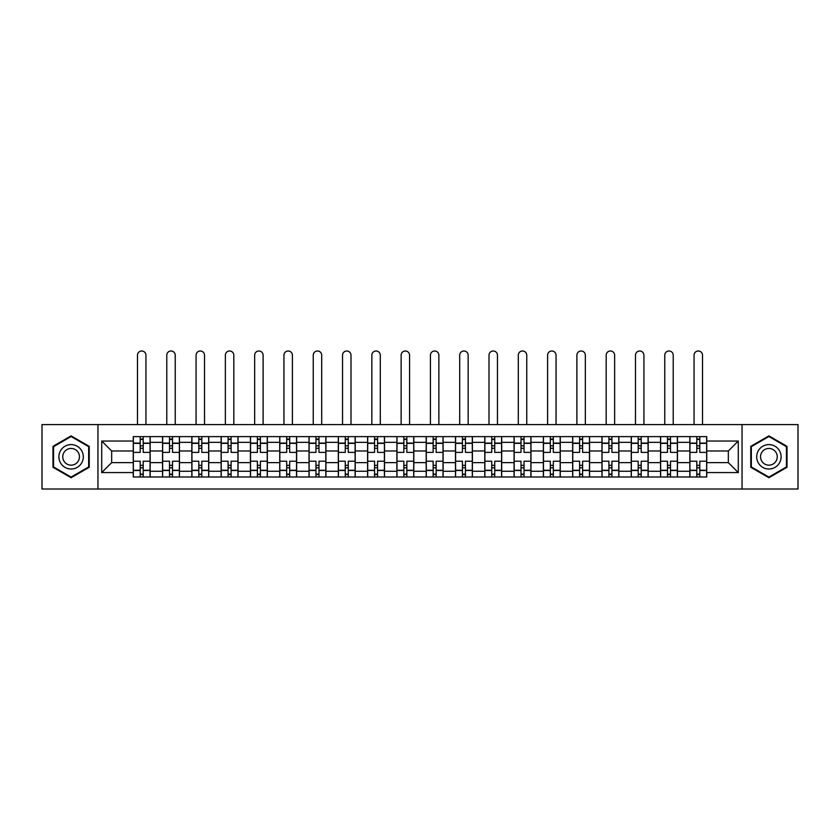 <?xml version="1.0" encoding="UTF-8"?>
<svg xmlns="http://www.w3.org/2000/svg" width="840" height="840" viewBox="0 0 840 840"><rect width="100%" height="100%" fill="white"/><g stroke="black" fill="none" stroke-linecap="round" stroke-linejoin="round"><path stroke-width="1.26" d="M742.046 489.006L798 489.006L798 424.599L42 424.599L42 489.006L742.046 489.006L742.046 424.599M162.55 476.994L162.55 442.344L150.16 442.344L150.16 476.994M150.16 442.344L150.16 436.622M162.55 442.344L162.55 436.622M179.456 436.622L179.456 476.994M191.846 476.994L191.846 436.622M208.751 436.622L208.751 476.994M221.141 476.994L221.141 436.622M238.046 436.622L238.046 476.994M250.435 476.994L250.435 436.622M267.341 436.622L267.341 476.994M279.731 476.994L279.731 436.622M296.625 436.622L296.625 476.994M309.026 476.994L309.026 436.622M325.92 436.622L325.92 476.994M338.32 476.994L338.32 436.622M355.215 436.622L355.215 476.994M367.605 476.994L367.605 436.622M384.51 436.622L384.51 476.994M396.9 476.994L396.9 436.622M413.805 436.622L413.805 476.994M426.195 476.994L426.195 436.622M443.1 436.622L443.1 476.994M455.49 476.994L455.49 436.622M472.395 436.622L472.395 476.994M484.785 476.994L484.785 436.622M501.68 436.622L501.68 476.994M514.08 476.994L514.08 436.622M530.975 436.622L530.975 476.994M543.375 476.994L543.375 436.622M560.27 436.622L560.27 476.994M572.659 476.994L572.659 436.622M589.565 436.622L589.565 476.994M601.954 476.994L601.954 436.622M618.86 436.622L618.86 476.994M631.25 476.994L631.25 436.622M648.154 436.622L648.154 476.994M660.545 476.994L660.545 436.622M677.45 436.622L677.45 476.994M689.84 476.994L689.84 436.622M689.84 462.63L677.45 462.63M660.545 462.63L648.154 462.63M631.25 462.63L618.86 462.63M601.954 462.63L589.565 462.63M572.659 462.63L560.27 462.63M543.375 462.63L530.975 462.63M514.08 462.63L501.68 462.63M484.785 462.63L472.395 462.63M455.49 462.63L443.1 462.63M426.195 462.63L413.805 462.63M396.9 462.63L384.51 462.63M367.605 462.63L355.215 462.63M338.32 462.63L325.92 462.63M309.026 462.63L296.625 462.63M279.731 462.63L267.341 462.63M250.435 462.63L238.046 462.63M221.141 462.63L208.751 462.63M191.846 462.63L179.456 462.63M162.55 462.63L150.16 462.63M689.84 450.986L677.45 450.986M660.545 450.986L648.154 450.986M631.25 450.986L618.86 450.986M601.954 450.986L589.565 450.986M572.659 450.986L560.27 450.986M543.375 450.986L530.975 450.986M514.08 450.986L501.68 450.986M484.785 450.986L472.395 450.986M455.49 450.986L443.1 450.986M426.195 450.986L413.805 450.986M396.9 450.986L384.51 450.986M367.605 450.986L355.215 450.986M338.32 450.986L325.92 450.986M309.026 450.986L296.625 450.986M279.731 450.986L267.341 450.986M250.435 450.986L238.046 450.986M221.141 450.986L208.751 450.986M191.846 450.986L179.456 450.986M162.55 450.986L150.16 450.986M111.668 462.63L133.266 462.63L133.266 450.986L111.668 450.986L111.668 462.63L101.714 472.574L101.714 441.031L133.266 441.031L133.266 450.986M706.734 450.986L706.734 462.63L728.332 462.63L728.332 450.986L706.734 450.986L706.734 436.622L133.266 436.622L133.266 441.031M706.734 441.031L738.287 441.031L738.287 472.574L706.734 472.574L706.734 462.63M133.266 462.63L133.266 476.994L706.734 476.994L706.734 472.574M133.266 472.574L101.714 472.574M97.955 489.006L97.955 424.599M89.229 446.344L71.106 435.876L52.983 446.344L52.983 467.271L71.106 477.729L89.229 467.271L89.229 446.344M787.017 446.344L768.894 435.876L750.771 446.344L750.771 467.271L768.894 477.729L787.017 467.271L787.017 446.344M143.209 474.169L140.207 474.169M140.207 439.435L143.209 439.435M172.505 474.169L169.502 474.169M169.502 439.435L172.505 439.435M201.799 474.169L198.797 474.169M198.797 439.435L201.799 439.435M231.095 474.169L228.091 474.169M228.091 439.435L231.095 439.435M260.389 474.169L257.387 474.169M257.387 439.435L260.389 439.435M289.685 474.169L286.681 474.169M286.681 439.435L289.685 439.435M318.98 474.169L315.966 474.169M315.966 439.435L318.98 439.435M348.264 474.169L345.261 474.169M345.261 439.435L348.264 439.435M377.559 474.169L374.556 474.169M374.556 439.435L377.559 439.435M406.854 474.169L403.851 474.169M403.851 439.435L406.854 439.435M436.149 474.169L433.146 474.169M433.146 439.435L436.149 439.435M465.444 474.169L462.441 474.169M462.441 439.435L465.444 439.435M494.739 474.169L491.736 474.169M491.736 439.435L494.739 439.435M524.034 474.169L521.02 474.169M521.02 439.435L524.034 439.435M553.319 474.169L550.316 474.169M550.316 439.435L553.319 439.435M582.614 474.169L579.611 474.169M579.611 439.435L582.614 439.435M611.909 474.169L608.905 474.169M608.905 439.435L611.909 439.435M641.203 474.169L638.2 474.169M638.2 439.435L641.203 439.435M670.499 474.169L667.496 474.169M667.496 439.435L670.499 439.435M699.794 474.169L696.791 474.169M696.791 439.435L699.794 439.435M101.714 441.031L111.668 450.986M728.332 462.63L738.287 472.574M728.332 450.986L738.287 441.031M150.066 476.994L150.066 452.393L143.209 452.393L143.209 436.622M140.207 436.622L140.207 452.393L133.35 452.393L133.35 436.622M145.94 424.599L145.94 355.215A4.221 4.221 0 0 0 141.708 350.994A4.221 4.221 0 0 0 137.487 355.215L137.487 424.599M150.066 452.393L150.066 436.622M133.35 476.994L133.35 461.213L140.207 461.213L140.207 476.994M143.209 476.994L143.209 461.213L150.066 461.213M140.207 448.266L143.209 448.266M133.35 461.213L133.35 452.393M143.209 465.35L140.207 465.35M143.209 474.548L140.207 474.548M140.207 467.786L143.209 467.786M143.209 445.82L140.207 445.82M140.207 439.058L143.209 439.058M60.532 462.903A12.201 12.201 0 0 0 77.207 467.376A12.201 12.201 0 0 0 81.68 450.702A12.201 12.201 0 0 0 65.005 446.24A12.201 12.201 0 0 0 60.532 462.903M63.871 460.981A8.358 8.358 0 0 0 75.285 464.037A8.358 8.358 0 0 0 78.341 452.624A8.358 8.358 0 0 0 66.927 449.568A8.358 8.358 0 0 0 63.871 460.981M71.106 436.527L88.662 446.67L88.662 466.945L71.106 477.078L53.55 466.945L53.55 446.67L71.106 436.527M758.321 462.903A12.201 12.201 0 0 0 774.995 467.376A12.201 12.201 0 0 0 779.468 450.702A12.201 12.201 0 0 0 762.794 446.24A12.201 12.201 0 0 0 758.321 462.903M761.659 460.981A8.358 8.358 0 0 0 773.073 464.037A8.358 8.358 0 0 0 776.129 452.624A8.358 8.358 0 0 0 764.715 449.568A8.358 8.358 0 0 0 761.659 460.981M768.894 436.527L786.45 446.67L786.45 466.945L768.894 477.078L751.338 466.945L751.338 446.67L768.894 436.527M179.361 476.994L179.361 452.393L172.505 452.393L172.505 436.622M169.502 436.622L169.502 452.393L162.645 452.393L162.645 436.622M175.234 424.599L175.234 355.215A4.221 4.221 0 0 0 171.003 350.994A4.221 4.221 0 0 0 166.782 355.215L166.782 424.599M179.361 452.393L179.361 436.622M162.645 476.994L162.645 461.213L169.502 461.213L169.502 476.994M172.505 476.994L172.505 461.213L179.361 461.213M169.502 448.266L172.505 448.266M162.645 461.213L162.645 452.393M172.505 465.35L169.502 465.35M172.505 474.548L169.502 474.548M169.502 467.786L172.505 467.786M172.505 445.82L169.502 445.82M169.502 439.058L172.505 439.058M208.656 476.994L208.656 452.393L201.799 452.393L201.799 436.622M198.797 436.622L198.797 452.393L191.94 452.393L191.94 436.622M204.519 424.599L204.519 355.215A4.221 4.221 0 0 0 200.298 350.994A4.221 4.221 0 0 0 196.077 355.215L196.077 424.599M208.656 452.393L208.656 436.622M191.94 476.994L191.94 461.213L198.797 461.213L198.797 476.994M201.799 476.994L201.799 461.213L208.656 461.213M198.797 448.266L201.799 448.266M191.94 461.213L191.94 452.393M201.799 465.35L198.797 465.35M201.799 474.548L198.797 474.548M198.797 467.786L201.799 467.786M201.799 445.82L198.797 445.82M198.797 439.058L201.799 439.058M237.951 476.994L237.951 452.393L231.095 452.393L231.095 436.622M228.091 436.622L228.091 452.393L221.235 452.393L221.235 436.622M233.814 424.599L233.814 355.215A4.221 4.221 0 0 0 229.593 350.994A4.221 4.221 0 0 0 225.362 355.215L225.362 424.599M237.951 452.393L237.951 436.622M221.235 476.994L221.235 461.213L228.091 461.213L228.091 476.994M231.095 476.994L231.095 461.213L237.951 461.213M228.091 448.266L231.095 448.266M221.235 461.213L221.235 452.393M231.095 465.35L228.091 465.35M231.095 474.548L228.091 474.548M228.091 467.786L231.095 467.786M231.095 445.82L228.091 445.82M228.091 439.058L231.095 439.058M267.246 476.994L267.246 452.393L260.389 452.393L260.389 436.622M257.387 436.622L257.387 452.393L250.53 452.393L250.53 436.622M263.109 424.599L263.109 355.215A4.221 4.221 0 0 0 258.888 350.994A4.221 4.221 0 0 0 254.657 355.215L254.657 424.599M267.246 452.393L267.246 436.622M250.53 476.994L250.53 461.213L257.387 461.213L257.387 476.994M260.389 476.994L260.389 461.213L267.246 461.213M257.387 448.266L260.389 448.266M250.53 461.213L250.53 452.393M260.389 465.35L257.387 465.35M260.389 474.548L257.387 474.548M257.387 467.786L260.389 467.786M260.389 445.82L257.387 445.82M257.387 439.058L260.389 439.058M296.531 476.994L296.531 452.393L289.685 452.393L289.685 436.622M286.681 436.622L286.681 452.393L279.825 452.393L279.825 436.622M292.404 424.599L292.404 355.215A4.221 4.221 0 0 0 288.183 350.994A4.221 4.221 0 0 0 283.952 355.215L283.952 424.599M296.531 452.393L296.531 436.622M279.825 476.994L279.825 461.213L286.681 461.213L286.681 476.994M289.685 476.994L289.685 461.213L296.531 461.213M286.681 448.266L289.685 448.266M279.825 461.213L279.825 452.393M289.685 465.35L286.681 465.35M289.685 474.548L286.681 474.548M286.681 467.786L289.685 467.786M289.685 445.82L286.681 445.82M286.681 439.058L289.685 439.058M325.826 476.994L325.826 452.393L318.98 452.393L318.98 436.622M315.966 436.622L315.966 452.393L309.12 452.393L309.12 436.622M321.699 424.599L321.699 355.215A4.221 4.221 0 0 0 317.468 350.994A4.221 4.221 0 0 0 313.246 355.215L313.246 424.599M325.826 452.393L325.826 436.622M309.12 476.994L309.12 461.213L315.966 461.213L315.966 476.994M318.98 476.994L318.98 461.213L325.826 461.213M315.966 448.266L318.98 448.266M309.12 461.213L309.12 452.393M318.98 465.35L315.966 465.35M318.98 474.548L315.966 474.548M315.966 467.786L318.98 467.786M318.98 445.82L315.966 445.82M315.966 439.058L318.98 439.058M355.12 476.994L355.12 452.393L348.264 452.393L348.264 436.622M345.261 436.622L345.261 452.393L338.415 452.393L338.415 436.622M350.994 424.599L350.994 355.215A4.221 4.221 0 0 0 346.762 350.994A4.221 4.221 0 0 0 342.542 355.215L342.542 424.599M355.12 452.393L355.12 436.622M338.415 476.994L338.415 461.213L345.261 461.213L345.261 476.994M348.264 476.994L348.264 461.213L355.12 461.213M345.261 448.266L348.264 448.266M338.415 461.213L338.415 452.393M348.264 465.35L345.261 465.35M348.264 474.548L345.261 474.548M345.261 467.786L348.264 467.786M348.264 445.82L345.261 445.82M345.261 439.058L348.264 439.058M384.416 476.994L384.416 452.393L377.559 452.393L377.559 436.622M374.556 436.622L374.556 452.393L367.7 452.393L367.7 436.622M380.289 424.599L380.289 355.215A4.221 4.221 0 0 0 376.058 350.994A4.221 4.221 0 0 0 371.837 355.215L371.837 424.599M384.416 452.393L384.416 436.622M367.7 476.994L367.7 461.213L374.556 461.213L374.556 476.994M377.559 476.994L377.559 461.213L384.416 461.213M374.556 448.266L377.559 448.266M367.7 461.213L367.7 452.393M377.559 465.35L374.556 465.35M377.559 474.548L374.556 474.548M374.556 467.786L377.559 467.786M377.559 445.82L374.556 445.82M374.556 439.058L377.559 439.058M413.711 476.994L413.711 452.393L406.854 452.393L406.854 436.622M403.851 436.622L403.851 452.393L396.995 452.393L396.995 436.622M409.574 424.599L409.574 355.215A4.221 4.221 0 0 0 405.353 350.994A4.221 4.221 0 0 0 401.131 355.215L401.131 424.599M413.711 452.393L413.711 436.622M396.995 476.994L396.995 461.213L403.851 461.213L403.851 476.994M406.854 476.994L406.854 461.213L413.711 461.213M403.851 448.266L406.854 448.266M396.995 461.213L396.995 452.393M406.854 465.35L403.851 465.35M406.854 474.548L403.851 474.548M403.851 467.786L406.854 467.786M406.854 445.82L403.851 445.82M403.851 439.058L406.854 439.058M443.006 476.994L443.006 452.393L436.149 452.393L436.149 436.622M433.146 436.622L433.146 452.393L426.29 452.393L426.29 436.622M438.869 424.599L438.869 355.215A4.221 4.221 0 0 0 434.647 350.994A4.221 4.221 0 0 0 430.427 355.215L430.427 424.599M443.006 452.393L443.006 436.622M426.29 476.994L426.29 461.213L433.146 461.213L433.146 476.994M436.149 476.994L436.149 461.213L443.006 461.213M433.146 448.266L436.149 448.266M426.29 461.213L426.29 452.393M436.149 465.35L433.146 465.35M436.149 474.548L433.146 474.548M433.146 467.786L436.149 467.786M436.149 445.82L433.146 445.82M433.146 439.058L436.149 439.058M472.3 476.994L472.3 452.393L465.444 452.393L465.444 436.622M462.441 436.622L462.441 452.393L455.584 452.393L455.584 436.622M468.163 424.599L468.163 355.215A4.221 4.221 0 0 0 463.943 350.994A4.221 4.221 0 0 0 459.711 355.215L459.711 424.599M472.3 452.393L472.3 436.622M455.584 476.994L455.584 461.213L462.441 461.213L462.441 476.994M465.444 476.994L465.444 461.213L472.3 461.213M462.441 448.266L465.444 448.266M455.584 461.213L455.584 452.393M465.444 465.35L462.441 465.35M465.444 474.548L462.441 474.548M462.441 467.786L465.444 467.786M465.444 445.82L462.441 445.82M462.441 439.058L465.444 439.058M501.585 476.994L501.585 452.393L494.739 452.393L494.739 436.622M491.736 436.622L491.736 452.393L484.88 452.393L484.88 436.622M497.459 424.599L497.459 355.215A4.221 4.221 0 0 0 493.238 350.994A4.221 4.221 0 0 0 489.006 355.215L489.006 424.599M501.585 452.393L501.585 436.622M484.88 476.994L484.88 461.213L491.736 461.213L491.736 476.994M494.739 476.994L494.739 461.213L501.585 461.213M491.736 448.266L494.739 448.266M484.88 461.213L484.88 452.393M494.739 465.35L491.736 465.35M494.739 474.548L491.736 474.548M491.736 467.786L494.739 467.786M494.739 445.82L491.736 445.82M491.736 439.058L494.739 439.058M530.88 476.994L530.88 452.393L524.034 452.393L524.034 436.622M521.02 436.622L521.02 452.393L514.174 452.393L514.174 436.622M526.754 424.599L526.754 355.215A4.221 4.221 0 0 0 522.533 350.994A4.221 4.221 0 0 0 518.301 355.215L518.301 424.599M530.88 452.393L530.88 436.622M514.174 476.994L514.174 461.213L521.02 461.213L521.02 476.994M524.034 476.994L524.034 461.213L530.88 461.213M521.02 448.266L524.034 448.266M514.174 461.213L514.174 452.393M524.034 465.35L521.02 465.35M524.034 474.548L521.02 474.548M521.02 467.786L524.034 467.786M524.034 445.82L521.02 445.82M521.02 439.058L524.034 439.058M560.175 476.994L560.175 452.393L553.319 452.393L553.319 436.622M550.316 436.622L550.316 452.393L543.47 452.393L543.47 436.622M556.049 424.599L556.049 355.215A4.221 4.221 0 0 0 551.817 350.994A4.221 4.221 0 0 0 547.596 355.215L547.596 424.599M560.175 452.393L560.175 436.622M543.47 476.994L543.47 461.213L550.316 461.213L550.316 476.994M553.319 476.994L553.319 461.213L560.175 461.213M550.316 448.266L553.319 448.266M543.47 461.213L543.47 452.393M553.319 465.35L550.316 465.35M553.319 474.548L550.316 474.548M550.316 467.786L553.319 467.786M553.319 445.82L550.316 445.82M550.316 439.058L553.319 439.058M589.47 476.994L589.47 452.393L582.614 452.393L582.614 436.622M579.611 436.622L579.611 452.393L572.754 452.393L572.754 436.622M585.344 424.599L585.344 355.215A4.221 4.221 0 0 0 581.112 350.994A4.221 4.221 0 0 0 576.891 355.215L576.891 424.599M589.47 452.393L589.47 436.622M572.754 476.994L572.754 461.213L579.611 461.213L579.611 476.994M582.614 476.994L582.614 461.213L589.47 461.213M579.611 448.266L582.614 448.266M572.754 461.213L572.754 452.393M582.614 465.35L579.611 465.35M582.614 474.548L579.611 474.548M579.611 467.786L582.614 467.786M582.614 445.82L579.611 445.82M579.611 439.058L582.614 439.058M618.765 476.994L618.765 452.393L611.909 452.393L611.909 436.622M608.905 436.622L608.905 452.393L602.049 452.393L602.049 436.622M614.639 424.599L614.639 355.215A4.221 4.221 0 0 0 610.407 350.994A4.221 4.221 0 0 0 606.186 355.215L606.186 424.599M618.765 452.393L618.765 436.622M602.049 476.994L602.049 461.213L608.905 461.213L608.905 476.994M611.909 476.994L611.909 461.213L618.765 461.213M608.905 448.266L611.909 448.266M602.049 461.213L602.049 452.393M611.909 465.35L608.905 465.35M611.909 474.548L608.905 474.548M608.905 467.786L611.909 467.786M611.909 445.82L608.905 445.82M608.905 439.058L611.909 439.058M648.06 476.994L648.06 452.393L641.203 452.393L641.203 436.622M638.2 436.622L638.2 452.393L631.344 452.393L631.344 436.622M643.923 424.599L643.923 355.215A4.221 4.221 0 0 0 639.702 350.994A4.221 4.221 0 0 0 635.481 355.215L635.481 424.599M648.06 452.393L648.06 436.622M631.344 476.994L631.344 461.213L638.2 461.213L638.2 476.994M641.203 476.994L641.203 461.213L648.06 461.213M638.2 448.266L641.203 448.266M631.344 461.213L631.344 452.393M641.203 465.35L638.2 465.35M641.203 474.548L638.2 474.548M638.2 467.786L641.203 467.786M641.203 445.82L638.2 445.82M638.2 439.058L641.203 439.058M677.355 476.994L677.355 452.393L670.499 452.393L670.499 436.622M667.496 436.622L667.496 452.393L660.639 452.393L660.639 436.622M673.218 424.599L673.218 355.215A4.221 4.221 0 0 0 668.997 350.994A4.221 4.221 0 0 0 664.766 355.215L664.766 424.599M677.355 452.393L677.355 436.622M660.639 476.994L660.639 461.213L667.496 461.213L667.496 476.994M670.499 476.994L670.499 461.213L677.355 461.213M667.496 448.266L670.499 448.266M660.639 461.213L660.639 452.393M670.499 465.35L667.496 465.35M670.499 474.548L667.496 474.548M667.496 467.786L670.499 467.786M670.499 445.82L667.496 445.82M667.496 439.058L670.499 439.058M706.65 476.994L706.65 452.393L699.794 452.393L699.794 436.622M696.791 436.622L696.791 452.393L689.934 452.393L689.934 436.622M702.513 424.599L702.513 355.215A4.221 4.221 0 0 0 698.292 350.994A4.221 4.221 0 0 0 694.061 355.215L694.061 424.599M706.65 452.393L706.65 436.622M689.934 476.994L689.934 461.213L696.791 461.213L696.791 476.994M699.794 476.994L699.794 461.213L706.65 461.213M696.791 448.266L699.794 448.266M689.934 461.213L689.934 452.393M699.794 465.35L696.791 465.35M699.794 474.548L696.791 474.548M696.791 467.786L699.794 467.786M699.794 445.82L696.791 445.82M696.791 439.058L699.794 439.058M660.545 442.344L648.154 442.344M631.25 442.344L618.86 442.344M601.954 442.344L589.565 442.344M572.659 442.344L560.27 442.344M543.375 442.344L530.975 442.344M514.08 442.344L501.68 442.344M484.785 442.344L472.395 442.344M455.49 442.344L443.1 442.344M426.195 442.344L413.805 442.344M396.9 442.344L384.51 442.344M367.605 442.344L355.215 442.344M338.32 442.344L325.92 442.344M309.026 442.344L296.625 442.344M279.731 442.344L267.341 442.344M250.435 442.344L238.046 442.344M221.141 442.344L208.751 442.344M191.846 442.344L179.456 442.344M689.84 442.344L677.45 442.344M660.545 471.261L648.154 471.261M631.25 471.261L618.86 471.261M601.954 471.261L589.565 471.261M572.659 471.261L560.27 471.261M543.375 471.261L530.975 471.261M514.08 471.261L501.68 471.261M484.785 471.261L472.395 471.261M455.49 471.261L443.1 471.261M426.195 471.261L413.805 471.261M396.9 471.261L384.51 471.261M367.605 471.261L355.215 471.261M338.32 471.261L325.92 471.261M309.026 471.261L296.625 471.261M279.731 471.261L267.341 471.261M250.435 471.261L238.046 471.261M221.141 471.261L208.751 471.261M191.846 471.261L179.456 471.261M162.55 471.261L150.16 471.261M689.84 471.261L677.45 471.261M150.066 443.1L143.209 443.1M140.207 443.1L133.35 443.1M140.207 443.352L133.35 443.352M140.207 470.264L133.35 470.264M140.207 470.516L133.35 470.516M150.066 470.516L143.209 470.516M150.066 443.352L143.209 443.352M150.066 470.264L143.209 470.264M179.361 443.1L172.505 443.1M169.502 443.1L162.645 443.1M169.502 443.352L162.645 443.352M169.502 470.264L162.645 470.264M169.502 470.516L162.645 470.516M179.361 470.516L172.505 470.516M179.361 443.352L172.505 443.352M179.361 470.264L172.505 470.264M208.656 443.1L201.799 443.1M198.797 443.1L191.94 443.1M198.797 443.352L191.94 443.352M198.797 470.264L191.94 470.264M198.797 470.516L191.94 470.516M208.656 470.516L201.799 470.516M208.656 443.352L201.799 443.352M208.656 470.264L201.799 470.264M237.951 443.1L231.095 443.1M228.091 443.1L221.235 443.1M228.091 443.352L221.235 443.352M228.091 470.264L221.235 470.264M228.091 470.516L221.235 470.516M237.951 470.516L231.095 470.516M237.951 443.352L231.095 443.352M237.951 470.264L231.095 470.264M267.246 443.1L260.389 443.1M257.387 443.1L250.53 443.1M257.387 443.352L250.53 443.352M257.387 470.264L250.53 470.264M257.387 470.516L250.53 470.516M267.246 470.516L260.389 470.516M267.246 443.352L260.389 443.352M267.246 470.264L260.389 470.264M296.531 443.1L289.685 443.1M286.681 443.1L279.825 443.1M286.681 443.352L279.825 443.352M286.681 470.264L279.825 470.264M286.681 470.516L279.825 470.516M296.531 470.516L289.685 470.516M296.531 443.352L289.685 443.352M296.531 470.264L289.685 470.264M325.826 443.1L318.98 443.1M315.966 443.1L309.12 443.1M315.966 443.352L309.12 443.352M315.966 470.264L309.12 470.264M315.966 470.516L309.12 470.516M325.826 470.516L318.98 470.516M325.826 443.352L318.98 443.352M325.826 470.264L318.98 470.264M355.12 443.1L348.264 443.1M345.261 443.1L338.415 443.1M345.261 443.352L338.415 443.352M345.261 470.264L338.415 470.264M345.261 470.516L338.415 470.516M355.12 470.516L348.264 470.516M355.12 443.352L348.264 443.352M355.12 470.264L348.264 470.264M384.416 443.1L377.559 443.1M374.556 443.1L367.7 443.1M374.556 443.352L367.7 443.352M374.556 470.264L367.7 470.264M374.556 470.516L367.7 470.516M384.416 470.516L377.559 470.516M384.416 443.352L377.559 443.352M384.416 470.264L377.559 470.264M413.711 443.1L406.854 443.1M403.851 443.1L396.995 443.1M403.851 443.352L396.995 443.352M403.851 470.264L396.995 470.264M403.851 470.516L396.995 470.516M413.711 470.516L406.854 470.516M413.711 443.352L406.854 443.352M413.711 470.264L406.854 470.264M443.006 443.1L436.149 443.1M433.146 443.1L426.29 443.1M433.146 443.352L426.29 443.352M433.146 470.264L426.29 470.264M433.146 470.516L426.29 470.516M443.006 470.516L436.149 470.516M443.006 443.352L436.149 443.352M443.006 470.264L436.149 470.264M472.3 443.1L465.444 443.1M462.441 443.1L455.584 443.1M462.441 443.352L455.584 443.352M462.441 470.264L455.584 470.264M462.441 470.516L455.584 470.516M472.3 470.516L465.444 470.516M472.3 443.352L465.444 443.352M472.3 470.264L465.444 470.264M501.585 443.1L494.739 443.1M491.736 443.1L484.88 443.1M491.736 443.352L484.88 443.352M491.736 470.264L484.88 470.264M491.736 470.516L484.88 470.516M501.585 470.516L494.739 470.516M501.585 443.352L494.739 443.352M501.585 470.264L494.739 470.264M530.88 443.1L524.034 443.1M521.02 443.1L514.174 443.1M521.02 443.352L514.174 443.352M521.02 470.264L514.174 470.264M521.02 470.516L514.174 470.516M530.88 470.516L524.034 470.516M530.88 443.352L524.034 443.352M530.88 470.264L524.034 470.264M560.175 443.1L553.319 443.1M550.316 443.1L543.47 443.1M550.316 443.352L543.47 443.352M550.316 470.264L543.47 470.264M550.316 470.516L543.47 470.516M560.175 470.516L553.319 470.516M560.175 443.352L553.319 443.352M560.175 470.264L553.319 470.264M589.47 443.1L582.614 443.1M579.611 443.1L572.754 443.1M579.611 443.352L572.754 443.352M579.611 470.264L572.754 470.264M579.611 470.516L572.754 470.516M589.47 470.516L582.614 470.516M589.47 443.352L582.614 443.352M589.47 470.264L582.614 470.264M618.765 443.1L611.909 443.1M608.905 443.1L602.049 443.1M608.905 443.352L602.049 443.352M608.905 470.264L602.049 470.264M608.905 470.516L602.049 470.516M618.765 470.516L611.909 470.516M618.765 443.352L611.909 443.352M618.765 470.264L611.909 470.264M648.06 443.1L641.203 443.1M638.2 443.1L631.344 443.1M638.2 443.352L631.344 443.352M638.2 470.264L631.344 470.264M638.2 470.516L631.344 470.516M648.06 470.516L641.203 470.516M648.06 443.352L641.203 443.352M648.06 470.264L641.203 470.264M677.355 443.1L670.499 443.1M667.496 443.1L660.639 443.1M667.496 443.352L660.639 443.352M667.496 470.264L660.639 470.264M667.496 470.516L660.639 470.516M677.355 470.516L670.499 470.516M677.355 443.352L670.499 443.352M677.355 470.264L670.499 470.264M706.65 443.1L699.794 443.1M696.791 443.1L689.934 443.1M696.791 443.352L689.934 443.352M696.791 470.264L689.934 470.264M696.791 470.516L689.934 470.516M706.65 470.516L699.794 470.516M706.65 443.352L699.794 443.352M706.65 470.264L699.794 470.264"/></g></svg>
